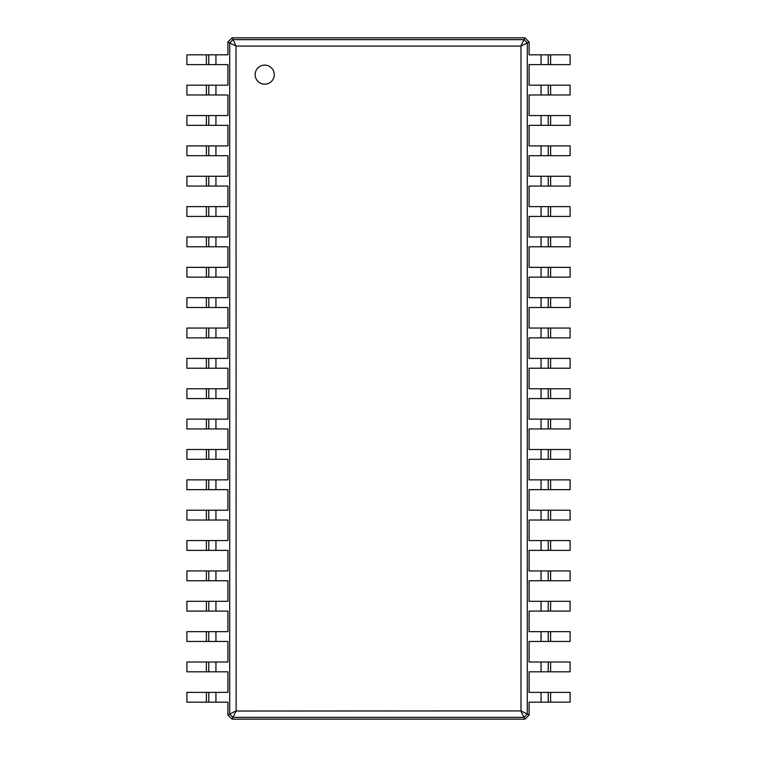 <?xml version="1.0" encoding="UTF-8"?>
<svg xmlns="http://www.w3.org/2000/svg" width="757" height="757" viewBox="0 0 757 757"><rect width="100%" height="100%" fill="white"/><g stroke="black" fill="none" stroke-linecap="round" stroke-linejoin="round"><path stroke-width="1.14" d="M550.613 54.826L550.613 64.619L570.097 64.619L570.097 54.826L529.105 54.826L529.105 42.032L527.307 42.931L527.307 714.069L520.986 710.908L236.137 711.031L236.014 46.092L520.986 46.092L520.986 710.908M550.613 64.619L529.105 64.619L529.105 85.181L541.056 85.181L541.056 94.985L529.105 94.985L529.105 115.547L541.056 115.547L541.056 125.34L529.105 125.34L529.105 145.902L541.056 145.902L541.056 155.705L529.105 155.705L529.105 176.258L541.056 176.258L541.056 186.061L529.105 186.061L529.105 206.623L541.056 206.623L541.056 216.426L529.105 216.426L529.105 236.979L541.056 236.979L541.056 246.782L529.105 246.782L529.105 267.344L541.056 267.344L541.056 277.138L529.105 277.138L529.105 297.7L541.056 297.7L541.056 307.503L529.105 307.503L529.105 328.055L541.056 328.055L541.056 337.859L529.105 337.859L529.105 358.421L541.056 358.421L541.056 368.224L529.105 368.224L529.105 388.776L541.056 388.776L541.056 398.579L529.105 398.579L529.105 419.141L541.056 419.141L541.056 428.945L529.105 428.945L529.105 449.497L541.056 449.497L541.056 459.3L529.105 459.3L529.105 479.862L541.056 479.862L541.056 489.656L529.105 489.656L529.105 510.218L541.056 510.218L541.056 520.021L529.105 520.021L529.105 540.574L541.056 540.574L541.056 550.377L529.105 550.377L529.105 570.939L541.056 570.939L541.056 580.742L529.105 580.742L529.105 601.295L541.056 601.295L541.056 611.098L529.105 611.098L529.105 631.66L541.056 631.66L541.056 641.453L529.105 641.453L529.105 662.015L541.056 662.015L541.056 671.819L529.105 671.819L529.105 692.381L541.056 692.381L541.056 702.174L529.105 702.174L529.105 714.968L524.923 719.15L232.077 719.15L227.895 714.968L227.895 702.174L215.944 702.174L215.944 692.381L227.895 692.381L227.895 671.819L215.944 671.819L215.944 662.015L227.895 662.015L227.895 641.453L215.944 641.453L215.944 631.66L227.895 631.66L227.895 611.098L215.944 611.098L215.944 601.295L227.895 601.295L227.895 580.742L215.944 580.742L215.944 570.939L227.895 570.939L227.895 550.377L215.944 550.377L215.944 540.574L227.895 540.574L227.895 520.021L215.944 520.021L215.944 510.218L227.895 510.218L227.895 489.656L215.944 489.656L215.944 479.862L227.895 479.862L227.895 459.3L215.944 459.3L215.944 449.497L227.895 449.497L227.895 428.945L215.944 428.945L215.944 419.141L227.895 419.141L227.895 398.579L215.944 398.579L215.944 388.776L227.895 388.776L227.895 368.224L215.944 368.224L215.944 358.421L227.895 358.421L227.895 337.859L215.944 337.859L215.944 328.055L227.895 328.055L227.895 307.503L215.944 307.503L215.944 297.7L227.895 297.7L227.895 277.138L215.944 277.138L215.944 267.344L227.895 267.344L227.895 246.782L215.944 246.782L215.944 236.979L227.895 236.979L227.895 216.426L215.944 216.426L215.944 206.623L227.895 206.623L227.895 186.061L215.944 186.061L215.944 176.258L227.895 176.258L227.895 155.705L215.944 155.705L215.944 145.902L227.895 145.902L227.895 125.34L215.944 125.34L215.944 115.547L227.895 115.547L227.895 94.985L215.944 94.985L215.944 85.181L227.895 85.181L227.895 64.619L215.944 64.619L215.944 54.826L227.895 54.826L227.895 42.032L232.077 37.85L524.923 37.85L529.105 42.032M548.229 54.826L548.229 64.619L548.229 54.826M524.923 37.85L524.024 39.638L527.307 42.931L520.986 46.092M550.613 85.181L550.613 94.985L570.097 94.985L570.097 85.181L541.056 85.181M541.056 692.381L570.097 692.381L570.097 702.174L541.056 702.174M529.105 714.968L527.307 714.069L524.024 717.362L520.863 711.031M541.056 662.015L570.097 662.015L570.097 671.819L541.056 671.819M550.613 94.985L541.056 94.985M550.613 115.547L550.613 125.34L570.097 125.34L570.097 115.547L541.056 115.547M541.056 631.66L570.097 631.66L570.097 641.453L541.056 641.453M550.613 125.34L541.056 125.34M550.613 145.902L550.613 155.705L570.097 155.705L570.097 145.902L541.056 145.902M541.056 601.295L570.097 601.295L570.097 611.098L541.056 611.098M550.613 155.705L541.056 155.705M550.613 176.258L550.613 186.061L570.097 186.061L570.097 176.258L541.056 176.258M541.056 570.939L570.097 570.939L570.097 580.742L541.056 580.742M550.613 186.061L541.056 186.061M550.613 206.623L550.613 216.426L570.097 216.426L570.097 206.623L541.056 206.623M541.056 540.574L570.097 540.574L570.097 550.377L541.056 550.377M550.613 216.426L541.056 216.426M550.613 236.979L550.613 246.782L570.097 246.782L570.097 236.979L541.056 236.979M541.056 510.218L570.097 510.218L570.097 520.021L541.056 520.021M550.613 246.782L541.056 246.782M550.613 267.344L550.613 277.138L570.097 277.138L570.097 267.344L541.056 267.344M541.056 479.862L570.097 479.862L570.097 489.656L541.056 489.656M550.613 277.138L541.056 277.138M550.613 297.7L550.613 307.503L570.097 307.503L570.097 297.7L541.056 297.7M541.056 449.497L570.097 449.497L570.097 459.3L541.056 459.3M550.613 307.503L541.056 307.503M550.613 328.055L550.613 337.859L570.097 337.859L570.097 328.055L541.056 328.055M541.056 419.141L570.097 419.141L570.097 428.945L541.056 428.945M550.613 337.859L541.056 337.859M550.613 358.421L550.613 368.224L570.097 368.224L570.097 358.421L541.056 358.421M541.056 388.776L570.097 388.776L570.097 398.579L541.056 398.579M550.613 368.224L541.056 368.224M232.077 37.85L232.976 39.638L524.024 39.638L520.863 45.969M264.704 84.216A9.567 9.567 0 0 0 272.984 69.871A9.567 9.567 0 0 0 256.424 69.871A9.567 9.567 0 0 0 264.704 84.216M548.229 85.181L548.229 94.985L548.229 85.181M524.923 719.15L524.024 717.362L232.976 717.362L229.693 714.069L229.693 42.931L232.976 39.638L236.137 45.969M548.229 692.381L548.229 702.174L548.229 692.381M548.229 662.015L548.229 671.819L548.229 662.015M548.229 115.547L548.229 125.34M548.229 631.66L548.229 641.453L548.229 631.66M548.229 145.902L548.229 155.705L548.229 145.902M548.229 601.295L548.229 611.098M548.229 176.258L548.229 186.061L548.229 176.258M548.229 570.939L548.229 580.742M548.229 206.623L548.229 216.426M548.229 540.574L548.229 550.377L548.229 540.574M548.229 236.979L548.229 246.782L548.229 236.979M548.229 510.218L548.229 520.021L548.229 510.218M548.229 267.344L548.229 277.138L548.229 267.344M548.229 479.862L548.229 489.656L548.229 479.862M548.229 297.7L548.229 307.503L548.229 297.7M548.229 449.497L548.229 459.3L548.229 449.497M548.229 328.055L548.229 337.859L548.229 328.055M548.229 419.141L548.229 428.945L548.229 419.141M548.229 358.421L548.229 368.224L548.229 358.421M548.229 388.776L548.229 398.579L548.229 388.776M227.895 42.032L236.014 46.092M227.895 714.968L236.014 710.908M232.077 719.15L236.137 711.031M206.387 702.174L206.387 692.381L186.903 692.381L186.903 702.174L215.944 702.174M215.944 64.619L186.903 64.619L186.903 54.826L215.944 54.826M206.387 692.381L215.944 692.381M206.387 671.819L206.387 662.015L186.903 662.015L186.903 671.819L215.944 671.819M215.944 94.985L186.903 94.985L186.903 85.181L215.944 85.181M206.387 662.015L215.944 662.015M206.387 641.453L206.387 631.66L186.903 631.66L186.903 641.453L215.944 641.453M215.944 125.34L186.903 125.34L186.903 115.547L215.944 115.547M206.387 631.66L215.944 631.66M206.387 611.098L206.387 601.295L186.903 601.295L186.903 611.098L215.944 611.098M215.944 155.705L186.903 155.705L186.903 145.902L215.944 145.902M206.387 601.295L215.944 601.295M206.387 580.742L206.387 570.939L186.903 570.939L186.903 580.742L215.944 580.742M215.944 186.061L186.903 186.061L186.903 176.258L215.944 176.258M206.387 570.939L215.944 570.939M206.387 550.377L206.387 540.574L186.903 540.574L186.903 550.377L215.944 550.377M215.944 216.426L186.903 216.426L186.903 206.623L215.944 206.623M206.387 540.574L215.944 540.574M206.387 520.021L206.387 510.218L186.903 510.218L186.903 520.021L215.944 520.021M215.944 246.782L186.903 246.782L186.903 236.979L215.944 236.979M206.387 510.218L215.944 510.218M206.387 489.656L206.387 479.862L186.903 479.862L186.903 489.656L215.944 489.656M215.944 277.138L186.903 277.138L186.903 267.344L215.944 267.344M206.387 479.862L215.944 479.862M206.387 459.3L206.387 449.497L186.903 449.497L186.903 459.3L215.944 459.3M215.944 307.503L186.903 307.503L186.903 297.7L215.944 297.7M206.387 449.497L215.944 449.497M206.387 428.945L206.387 419.141L186.903 419.141L186.903 428.945L215.944 428.945M215.944 337.859L186.903 337.859L186.903 328.055L215.944 328.055M206.387 419.141L215.944 419.141M206.387 398.579L206.387 388.776L186.903 388.776L186.903 398.579L215.944 398.579M215.944 368.224L186.903 368.224L186.903 358.421L215.944 358.421M206.387 388.776L215.944 388.776M208.771 702.174L208.771 692.381M208.771 64.619L208.771 54.826L208.771 64.619M208.771 671.819L208.771 662.015M208.771 94.985L208.771 85.181L208.771 94.985M208.771 641.453L208.771 631.66L208.771 641.453M208.771 125.34L208.771 115.547M208.771 611.098L208.771 601.295L208.771 611.098M208.771 155.705L208.771 145.902L208.771 155.705M208.771 580.742L208.771 570.939L208.771 580.742M208.771 186.061L208.771 176.258L208.771 186.061M208.771 550.377L208.771 540.574M208.771 216.426L208.771 206.623L208.771 216.426M208.771 520.021L208.771 510.218L208.771 520.021M208.771 246.782L208.771 236.979M208.771 489.656L208.771 479.862M208.771 277.138L208.771 267.344L208.771 277.138M208.771 459.3L208.771 449.497L208.771 459.3M208.771 307.503L208.771 297.7L208.771 307.503M208.771 428.945L208.771 419.141L208.771 428.945M208.771 337.859L208.771 328.055L208.771 337.859M208.771 398.579L208.771 388.776L208.771 398.579M208.771 368.224L208.771 358.421L208.771 368.224M541.056 54.826L541.056 64.619M550.613 692.381L550.613 702.174M550.613 662.015L550.613 671.819M550.613 631.66L550.613 641.453M550.613 601.295L550.613 611.098M550.613 570.939L550.613 580.742M550.613 540.574L550.613 550.377M550.613 510.218L550.613 520.021M550.613 479.862L550.613 489.656M550.613 449.497L550.613 459.3M550.613 419.141L550.613 428.945M550.613 388.776L550.613 398.579M206.387 64.619L206.387 54.826M206.387 94.985L206.387 85.181M206.387 125.34L206.387 115.547M206.387 155.705L206.387 145.902M206.387 186.061L206.387 176.258M206.387 216.426L206.387 206.623M206.387 246.782L206.387 236.979M206.387 277.138L206.387 267.344M206.387 307.503L206.387 297.7M206.387 337.859L206.387 328.055M206.387 368.224L206.387 358.421"/></g></svg>
